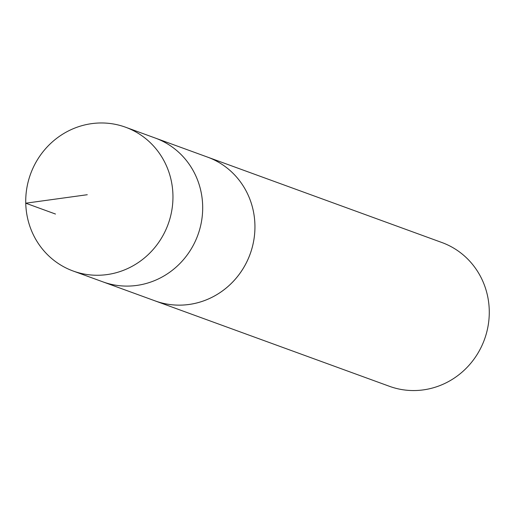 <?xml version="1.0" encoding="UTF-8"?>
<svg xmlns="http://www.w3.org/2000/svg" width="515" height="515" viewBox="0 0 515 515"><rect width="100%" height="100%" fill="white"/><g stroke="black" fill="none" stroke-linecap="round" stroke-linejoin="round"><path stroke-width="0.77" d="M206.676 156.792A76.529 73.22 110 0 1 207.539 157.101A76.523 73.214 110 0 1 253.039 209.695A76.523 73.214 110 0 1 229.729 284.924A76.523 73.214 110 0 1 155.131 300.895L102.878 281.853A76.523 73.22 -70 0 0 177.475 265.882A76.523 73.22 -70 0 0 200.786 190.647A76.523 73.22 -70 0 0 155.285 138.059L125.557 127.218A76.529 73.22 110 0 1 171.057 179.806A76.529 73.22 110 0 1 147.741 255.047A76.529 73.22 110 0 1 73.143 271.019A76.529 73.22 110 0 1 27.63 218.431A76.529 73.22 110 0 1 50.946 143.183A76.529 73.22 110 0 1 125.557 127.218M73.143 271.019L102.878 281.853A76.523 73.22 -70 0 0 177.475 265.882A76.523 73.22 -70 0 0 200.786 190.647A76.523 73.22 -70 0 0 155.285 138.059L207.539 157.107A76.529 73.22 110 0 1 250.129 254.075A76.529 73.22 110 0 1 155.124 300.902A76.529 73.22 110 0 1 154.268 300.58M207.539 157.101L441.87 242.514A76.529 73.22 110 0 1 484.461 339.488A76.529 73.22 110 0 1 389.456 386.308L155.124 300.902M55.485 214.04L25.75 203.2L87.273 194.722"/></g></svg>
